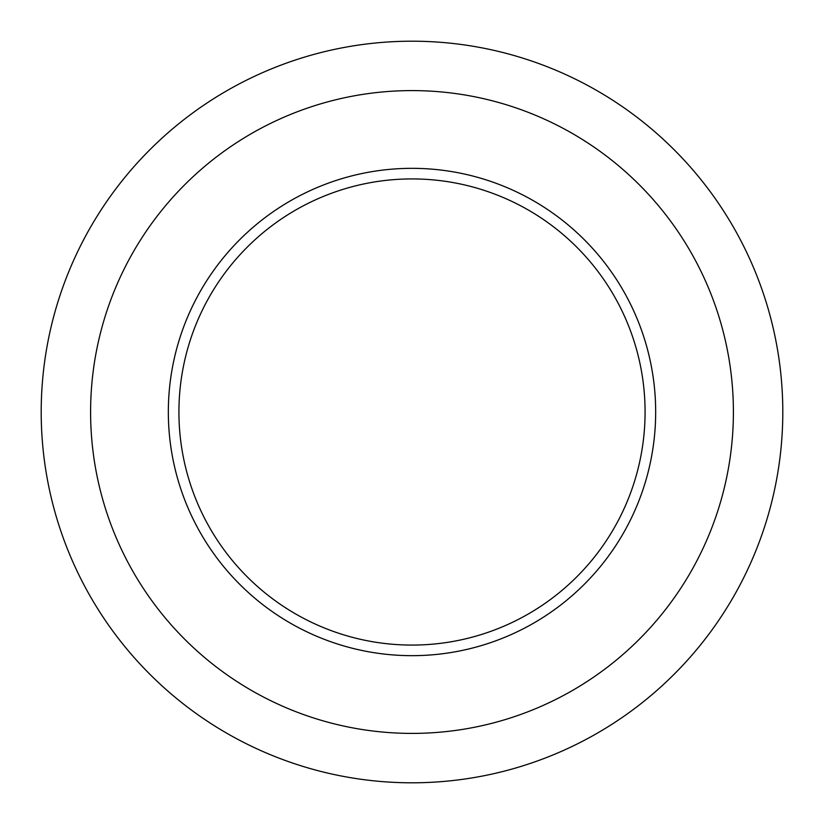 <?xml version="1.0" encoding="UTF-8"?>
<svg xmlns="http://www.w3.org/2000/svg" width="824" height="824" viewBox="0 0 824 824"><rect width="100%" height="100%" fill="white"/><g stroke="black" fill="none" stroke-linecap="round" stroke-linejoin="round"><path stroke-width="1.24" d="M412 645.079A233.079 233.079 0 0 0 645.079 412A233.079 233.079 0 0 0 412 178.921A233.079 233.079 0 0 0 178.921 412A233.079 233.079 0 0 0 412 645.079M412 168.333A243.667 243.667 0 0 1 655.667 412A243.667 243.667 0 0 1 412 655.667A243.667 243.667 0 0 1 168.333 412A243.667 243.667 0 0 1 412 168.333M412 782.8A370.8 370.8 0 0 0 782.8 412A370.8 370.8 0 0 0 412 41.2A370.8 370.8 0 0 0 41.2 412A370.8 370.8 0 0 0 412 782.8M412 733.401A321.401 321.401 0 0 0 733.401 412A321.401 321.401 0 0 0 412 90.599A321.401 321.401 0 0 0 90.599 412A321.401 321.401 0 0 0 412 733.401"/></g></svg>

